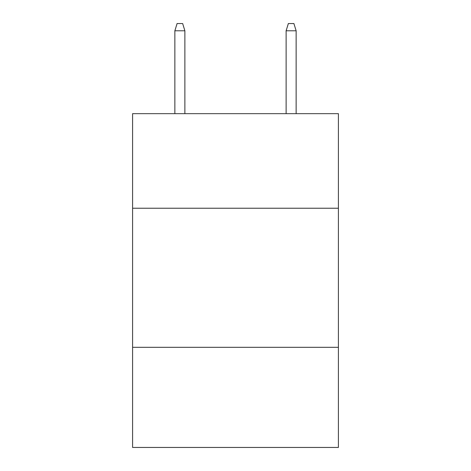 <?xml version="1.0" encoding="UTF-8"?>
<svg xmlns="http://www.w3.org/2000/svg" width="471" height="471" viewBox="0 0 471 471"><rect width="100%" height="100%" fill="white"/><g stroke="black" fill="none" stroke-linecap="round" stroke-linejoin="round"><path stroke-width="0.71" d="M338.413 208.241L338.413 113.67L132.587 113.67L132.587 208.241L338.413 208.241L338.413 447.45L132.587 447.45L132.587 208.241M338.413 347.315L132.587 347.315M184.879 113.67L184.879 30.78L174.865 30.78L174.865 113.67M174.865 30.78L177.09 23.55L182.654 23.55L184.879 30.78M286.121 30.78L288.346 23.55L293.91 23.55L296.135 30.78L286.121 30.78L286.121 113.67M296.135 30.78L296.135 113.67"/></g></svg>
